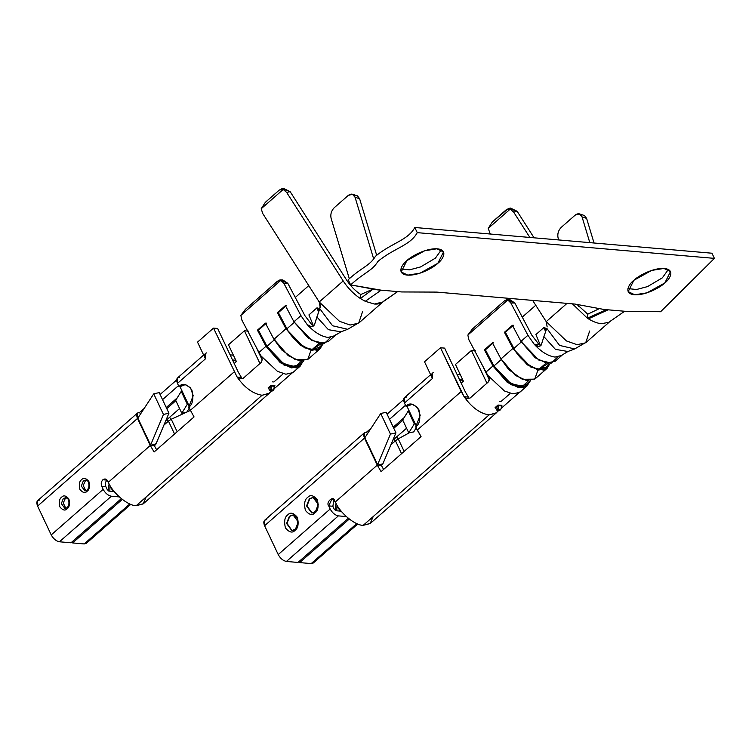 <?xml version="1.0" encoding="UTF-8"?>
<svg xmlns="http://www.w3.org/2000/svg" width="752" height="752" viewBox="0 0 752 752"><rect width="100%" height="100%" fill="white"/><g stroke="black" fill="none" stroke-linecap="round" stroke-linejoin="round"><path stroke-width="1.13" d="M322.664 344.36L320.173 348.627L311.563 350.385L300.302 345.196L285.948 328.774L273.954 339.293L265.418 323.144L257.428 330.156L265.964 346.305L283.955 365.03L296.457 367.944L302.689 361.891L300.189 366.158L291.579 367.907L280.317 362.718L265.964 346.305L258.97 352.434L241.9 320.145L240.856 315.398L245.453 309.298L277.422 281.257L279.951 279.913L280.816 280.346L277.422 281.257L245.453 309.298L240.856 315.398L280.816 280.346L287.8 283.316L283.861 283.335L300.932 315.633L293.938 321.771L300.932 315.633L307.192 324.563L300.932 315.633L283.861 283.335L280.816 280.346L240.856 315.398L241.9 320.145L258.97 352.434L265.964 346.305L257.428 330.156L265.418 323.144L273.954 339.293L285.948 328.774L277.413 312.635L278.39 312.625L286.39 305.613L278.39 312.625L286.935 328.774L294.925 321.762L286.935 328.774C291.494 338.532 304.983 349.389 312.418 349.295L319.233 343.316L312.418 349.295L319.139 347.462L323.604 343.542M146.208 496.912L143.143 503.906L136.206 505.682L262.081 395.27C252.992 393.813 244.673 387.741 237.124 377.062L213.512 328.107L217.638 328.464L238.318 372.221L241.411 377.438L238.318 372.221L217.638 328.464L213.512 328.107L237.124 377.062C244.673 387.741 252.992 393.813 262.081 395.27L269.037 393.465L270.344 392.083L269.413 393.136L262.081 395.27L136.206 505.682C127.99 505.908 112.65 493.039 108.316 482.286L105.12 478.958L102.892 479.757L107.019 480.114C105.327 481.947 104.932 484.109 105.844 486.61L107.301 489.702L105.844 486.61C104.932 484.109 105.327 481.947 107.019 480.114L102.892 479.757C104.81 478.422 106.417 478.836 107.715 480.998L108.316 482.286L150.278 445.475L137.503 418.441L137.513 413.027L139.618 412.453C136.704 412.594 135.99 414.596 137.503 418.441L37.6 506.077L137.503 418.441L150.278 445.475L108.316 482.286C112.65 493.039 127.99 505.908 136.206 505.682L143.35 503.737L269.216 393.324M154.404 445.833L156.623 449.771L154.404 445.833L150.278 445.475L154.094 451.98L150.278 445.475L150.616 445.071L137.86 418.084L137.503 418.441L137.842 418.046L150.597 445.034L163.457 414.446L153.728 393.851L137.644 418.413L153.728 393.851L163.457 414.446L168.937 413.196L159.208 392.6L153.728 393.851L159.208 392.6L168.937 413.196L155.871 444.197L154.404 445.833L155.871 444.197L150.278 445.475L154.404 445.833M540.867 345.61L541.365 344.736L540.867 345.61C538.676 346.926 536.449 346.456 534.183 344.219L527.923 335.289L510.852 302.99L507.807 300.001L514.791 302.971L531.861 335.27L514.791 302.971L510.852 302.99L527.923 335.289L534.183 344.219L538.319 346.371L540.867 345.61M548.443 363.254L539.41 368.95C531.984 369.044 518.485 358.187 513.926 348.43L505.391 332.281L513.381 325.268L505.391 332.281L504.404 332.29L512.394 325.278L504.404 332.29L512.939 348.43L500.954 358.948L512.939 348.43L530.931 367.155L543.423 370.078L549.665 364.015L547.165 368.283L538.554 370.04L527.293 364.852L512.939 348.43L504.404 332.29L505.391 332.281L513.926 348.43L521.916 341.417L513.926 348.43C518.485 358.187 531.984 369.044 539.41 368.95L546.234 362.972L539.41 368.95L546.131 367.117L550.596 363.197M364.513 432.682L366.609 432.109L367.418 433.819L366.609 432.109C363.695 432.25 362.99 434.252 364.494 438.096L364.513 432.682L264.61 520.309L264.591 525.733L278.221 554.562L330.175 509.001L328.709 505.908C325.475 502.261 333.606 495.126 334.706 500.653L335.317 501.932C339.65 512.695 354.982 525.563 363.197 525.338L489.073 414.925C479.983 413.468 471.664 407.396 464.116 396.718L461.192 391.519L417.228 430.078L415.715 426.863L421.054 436.583L417.228 430.078L461.192 391.519L440.503 347.762L444.629 348.12L465.319 391.877L468.402 397.094L465.319 391.877L444.629 348.12L440.503 347.762L464.116 396.718C471.664 407.396 479.983 413.468 489.073 414.925L496.029 413.121L497.335 411.739L496.405 412.792L489.073 414.925L363.197 525.338L370.341 523.392L496.217 412.98M381.396 465.488L383.614 469.427L381.396 465.488L377.269 465.131L364.494 438.096L264.591 525.733L364.494 438.096L377.269 465.131L335.317 501.932L377.269 465.131L381.085 471.636L377.269 465.131L377.607 464.727L364.852 437.739L364.494 438.096L364.852 437.739L377.589 464.689L390.457 434.101L380.719 413.506L364.852 437.739L380.719 413.506L390.457 434.101L395.928 432.851L386.199 412.256L380.719 413.506L386.199 412.256L395.928 432.851L382.871 463.852L381.396 465.488L382.871 463.852L377.269 465.131L381.396 465.488M589.662 331.012L585.789 342.47L574.678 348.947L559.563 345.422L546.779 328.333L559.563 345.422L574.678 348.947L567.948 351.494L555.39 349.342L543.893 336.614L541.365 344.736L543.893 336.614L555.399 349.342L567.948 351.494L561.753 355.254M534.164 344.19C541.111 351.776 548.058 356.081 555.004 357.087L561.857 355.376L562.975 354.286L561.716 355.489L555.004 357.087C548.058 356.081 541.111 351.776 534.164 344.19M546.779 328.333L543.893 336.614L546.779 328.333M585.159 342.94L577.066 344.679L566.463 340.957L546.215 321.63L532.651 300.396L546.215 321.63L567.027 303.376L546.215 321.63L547.155 326.923L546.206 321.659M485.961 372.09L468.891 339.801L467.847 335.054L472.444 328.953L504.413 300.913L506.951 299.569L507.807 300.001L504.413 300.913L472.444 328.953L467.847 335.054L507.807 300.001L467.847 335.054L468.891 339.801L485.961 372.09L492.955 365.961L510.946 384.686L523.448 387.6L529.681 381.546L527.18 385.814L518.57 387.562L507.309 382.373L492.955 365.961L485.961 372.09L488.856 377.194L489.12 380.446L488.518 381.781L470.103 398.052L466.381 398.541L464.153 396.718L466.381 398.541L470.103 398.052L488.518 381.781L489.223 378.829L488.104 375.69L504.423 390.965L512.892 393.879L519.322 392.422M495.089 407.603L498.05 404.999L495.089 407.603L495.69 408.148L495.089 407.603M501.114 406.005L501.913 405.3L501.001 408.862L501.857 405.319L498.444 405.084L501.904 405.337M538 369.928L534.728 379.158L522.273 379.271L508.643 369.542L500.954 358.948L492.41 342.799L484.42 349.812L492.955 365.961L484.42 349.812L492.41 342.799L500.954 358.948L515.299 375.361L526.569 380.55L535.17 378.801L547.165 368.283M544.974 327.74L546.037 330.297L544.974 327.74L543.903 327.552L544.974 327.74M535.762 305.274L522.264 317.118L535.762 305.274M557.646 357.05L551.385 363.075L538.893 360.133L520.929 341.427L512.394 325.278L520.929 341.427L527.923 335.289L520.929 341.427L535.283 357.839L546.544 363.028L555.155 361.28L562.148 355.141M430.623 374.693L404.473 397.629L404.454 403.053L405.977 406.268L407.011 406.353L415.339 423.987L409.257 411.118L408.223 411.034L402.687 419.983L408.223 411.034L414.314 423.902L415.339 423.987L416.74 426.948L415.339 423.987L414.314 423.902L408.768 432.861L413.703 431.911L416.194 427.888L413.703 431.911L408.768 432.861L414.314 423.902L408.223 411.034L409.257 411.118L407.011 406.353L405.977 406.268L404.454 403.053C402.95 399.199 403.655 397.197 406.569 397.056M315.445 511.623L315.022 512.817C312.39 515.74 309.175 514.923 305.378 510.354C303.893 503.746 304.673 499.422 307.718 497.373C310.341 494.449 313.556 495.267 317.363 499.836C318.839 506.444 318.058 510.768 315.022 512.817C318.058 510.768 318.839 506.444 317.363 499.836C313.556 495.267 310.341 494.449 307.718 497.373C304.673 499.422 303.893 503.746 305.378 510.354C309.175 514.923 312.39 515.74 315.022 512.817L318.246 504.432L313.076 497.41L309.354 498.745L306.553 505.936L311.723 512.958L306.553 505.936L309.354 498.745L313.076 497.41L316.789 500.202C318.481 504.836 317.899 508.681 315.022 511.736L311.723 512.958M295.461 529.145L295.038 530.348C292.415 533.271 289.2 532.444 285.393 527.876C283.918 521.268 284.698 516.944 287.734 514.894C290.366 511.971 293.581 512.798 297.378 517.367C298.864 523.975 298.083 528.299 295.038 530.348C298.083 528.299 298.864 523.975 297.378 517.367C293.581 512.798 290.366 511.971 287.734 514.894C284.698 516.944 283.918 521.268 285.393 527.876C289.2 532.444 292.415 533.271 295.038 530.348L298.262 521.954L293.092 514.941L289.379 516.276L286.578 523.458L291.748 530.48L286.578 523.458L289.379 516.276L293.092 514.941L296.805 517.724C298.497 522.358 297.914 526.203 295.038 529.258L292.152 530.517M334.095 499.704L332.835 506.265L334.302 509.358L332.835 506.265L334.095 499.704M313.499 512.892L314.562 513.193M293.515 530.423L294.577 530.715M398.203 438.886L396.539 437.015L398.203 438.886M393.804 439.403L395.449 440.785L393.804 439.403L392.807 440.277L406.569 428.208L393.804 439.403M390.937 444.742L395.449 440.785L390.937 444.742M401.549 453.691L395.449 440.785L401.549 453.691M336.83 510.805L336.952 505.053M534.08 237.82L517.16 211.312L513.644 212.064L529.859 237.453L513.644 212.064L510.204 209.112L488.227 228.382L490.266 234.022L488.227 228.382L510.204 209.112L506.331 209.686L492.344 221.953L488.227 228.382L492.344 221.953L508.371 208.53L510.204 209.112L513.644 212.064L517.16 211.312L534.08 237.82M572.422 303.846L587.368 318.19L587.744 314.176L577.038 304.447L587.744 314.176L599.391 308.611L587.744 314.176L587.368 318.19L572.422 303.846M539.062 344.642L534.136 344.209L539.062 344.642L531.861 335.27L539.128 344.642M468.421 397.084L464.134 396.718L468.44 397.094M489.232 379.675L482.963 366.421L489.232 379.675M475.584 350.799L471.457 350.441L486.958 383.238L471.457 350.441L455.468 364.457L463.382 381.189L461.737 379.816L460.233 381.132L461.737 379.816L459.519 379.628L461.737 379.816L463.382 381.189L461.173 383.125L463.382 381.189L460.403 374.891L459.303 374.665L460.403 374.891L455.468 364.457L471.457 350.441L475.584 350.799M433.575 372.56C431.441 373.246 431.056 375.229 432.428 378.51L424.513 361.778L440.503 347.762L424.513 361.778L432.428 378.51L404.454 403.053L432.428 378.51L432.466 373.077M366.609 432.109L371.14 428.142L366.609 432.109M387.092 414.145L403.627 399.641L387.092 414.145M404.162 417.586L393.249 427.164L404.162 417.586M405.507 405.272L389.527 419.296L405.507 405.272M402.846 420.34L393.775 428.292L402.846 420.34M457.084 374.477L459.303 374.665L457.084 374.477M405.977 406.268C409.473 402.367 413.76 403.467 418.836 409.558C420.81 418.366 419.766 424.137 415.715 426.863L420.189 415.358L417.501 407.377L411.917 404.134L405.977 406.268M421.054 436.583L381.085 471.636L421.054 436.583M314.129 561.011L311.187 563.586L299.634 562.59L299.099 561.462L299.634 562.59L311.187 563.586L356.786 523.589L311.187 563.586L313.283 563.013L357.773 523.994M373.199 516.558L370.144 523.561L363.197 525.338C354.982 525.563 339.65 512.695 335.317 501.932L332.111 498.614L328.709 505.908L330.175 509.001C332.337 512.902 335.063 515.205 338.372 515.881L286.427 561.443L297.98 562.449L348.308 518.307L297.98 562.449L286.427 561.443C283.119 560.766 280.383 558.473 278.221 554.562L264.591 525.733C263.087 521.879 263.792 519.876 266.706 519.745M328.709 505.908L332.835 506.265L328.709 505.908M338.372 515.881L346.287 516.568L338.372 515.881C335.063 515.205 332.337 512.902 330.175 509.001L278.221 554.562C280.383 558.473 283.119 560.766 286.427 561.443L338.372 515.881M341.211 511.191L335.937 510.73L334.302 509.358L335.937 510.73L341.211 511.191M349.257 519.059L299.634 562.59L349.257 519.059M578.73 306.393L578.203 304.663L578.73 306.393M558.68 239.944L558.078 237.961L558.68 239.944M589.812 242.642L582.057 216.924C580.61 213.474 578.326 212.872 575.195 215.119L561.208 227.386C558.313 230.422 557.27 233.947 558.078 237.961C557.27 233.947 558.313 230.422 561.208 227.386L575.195 215.119L579.425 213.878L582.057 216.924L589.812 242.642M584.492 215.542L586.607 218.381L594.042 243.009L586.607 218.381L582.057 216.924L586.607 218.381L584.492 215.542L579.425 213.878M610.135 321.339L608.65 322.382L601.393 323.68C597.549 323.369 593.215 321.753 588.393 318.848L587.368 318.19L606.375 309.674L587.368 318.19L588.393 318.848L608.124 309.824L588.393 318.848C593.215 321.753 597.549 323.369 601.393 323.68L608.65 322.382L624.639 311.253L603.997 309.467L624.639 311.253L610.135 321.339M509.254 208.52L517.16 211.312L510.523 208.069L508.371 208.53M597.962 309.298L599.175 308.564L597.962 309.298M282.254 188.865L290.159 191.657L346.71 280.195C350.545 286.08 355.226 290.855 360.753 294.521L360.377 298.535L365.246 301.308L374.402 304.024L382.768 301.994L397.639 291.597L383.746 301.129C381.377 303.413 378.265 304.381 374.402 304.024L365.246 301.308L381.132 290.169L350.62 284.895L348.185 279.744C362.267 266.875 369.721 265.87 375.455 256.3C391.228 243.065 407.913 240.405 414.813 227.489L711.965 253.217L714.4 258.368L660.604 311.742L624.639 311.253L660.604 311.742L714.4 258.368L711.965 253.217L414.813 227.489L417.247 232.641L714.4 258.368L417.247 232.641C410.348 245.556 393.663 248.216 377.889 261.452C372.155 271.021 364.701 272.027 350.62 284.895L377.006 289.811L401.775 291.955L436.752 292.096L575.017 304.071L603.997 309.467L575.017 304.071L436.752 292.096L401.775 291.955L381.132 290.169L365.246 301.308L360.377 298.535L360.753 294.521C355.226 290.855 350.545 286.08 346.71 280.195L290.159 191.657L286.653 192.409L343.194 280.947C347.894 288.148 353.619 294.013 360.377 298.535C353.619 294.013 347.894 288.148 343.194 280.947L319.215 301.975L320.164 307.267L314.374 325.08L316.902 316.959L328.408 329.686L340.957 331.839L328.398 329.686L316.902 316.959L319.788 308.677L332.572 325.766L347.687 329.291L332.572 325.766L319.788 308.677L320.258 305.143L319.215 302.003M633.87 280.28L628.193 291.616L634.791 294.793L646.993 292.829L664.824 282.959L670.502 271.622L663.913 268.445L651.702 270.41L633.87 280.28C637.63 276.379 652.67 267.665 664.336 268.473C675.587 269.648 669.835 279.171 664.824 282.959C661.064 286.86 646.024 295.574 634.368 294.765C623.117 293.59 628.869 284.068 633.87 280.28M668.321 269.498L662.39 277.808L647.557 286.597L636.512 289.511L627.939 288.589L636.512 289.511L647.557 286.597L662.39 277.808L668.321 269.498M406.879 260.624C410.639 256.723 425.679 248.01 437.344 248.818C448.596 249.993 442.834 259.515 437.833 263.303C434.073 267.204 419.033 275.918 407.368 275.11C396.116 273.935 401.878 264.413 406.879 260.624L401.201 271.961L407.791 275.138L420.001 273.173L437.833 263.303L443.511 251.967L436.921 248.79L424.711 250.754L406.879 260.624M400.948 268.934L409.52 269.855L420.565 266.941L435.399 258.152L441.33 249.843L435.399 258.152L420.565 266.941L409.52 269.855L400.948 268.934M404.153 451.407L398.231 438.867L395.449 440.785L398.231 438.867L404.153 451.407M416.617 428.781L415.142 429.589L416.617 428.781M409.398 432.738L398.231 438.867L409.398 432.738M402.687 419.983L408.768 432.861L402.687 419.983M377.419 465.103L382.871 463.852L395.928 432.851L390.457 434.101L377.589 464.689M507.807 300.001L510.852 302.99L514.791 302.971L509.753 299.559L506.951 299.569M528.468 380.785L522.499 386.349L510.758 383.511L493.942 365.951L485.407 349.812L484.42 349.812L485.407 349.812L493.397 342.799L485.407 349.812L493.942 365.951L501.932 358.948L493.942 365.951L507.45 381.405L518.053 386.284L526.156 384.639L530.621 380.719M535.903 334.565L543.903 327.552L535.903 334.565L540.547 345.704L535.903 334.565M545.576 331.585L543.903 327.552L545.576 331.585M340.402 511.116L337.761 507.337L340.402 511.116M291.945 530.489L286.982 523.336L289.783 516.314L293.289 514.96L289.783 516.314L286.982 523.336L291.945 530.489M293.496 514.979L297.698 518.119M296.833 528.139L295.865 529.182M312.136 512.986L306.966 505.974L309.768 498.783L313.264 497.439L309.768 498.783L306.957 505.805L311.92 512.967M407.011 406.353L412.434 404.2L407.011 406.353M499.582 410.113L497.147 410.395L495.69 408.148L496.489 409.84L497.909 408.599L498.322 405.836L495.69 408.148L498.322 405.836L498.191 409.473L497.147 410.395L499.413 410.592L500.465 409.671L498.191 409.473L500.465 409.671L501.001 408.862L499.413 410.592M498.191 405.046L498.322 405.836L498.087 404.971M498.773 405.732L501.039 405.873L498.773 405.732M498.191 409.473L497.909 408.599L496.489 409.84L497.147 410.395L498.191 409.473M501.001 408.862L500.465 409.671M509.781 393.869L501.368 401.183L499.403 401.474M307.173 324.535C314.11 332.121 321.066 336.426 328.013 337.432L334.866 335.721L335.975 334.631L334.725 335.834L328.013 337.432C321.066 336.426 314.11 332.121 307.173 324.535M362.671 311.356L358.798 322.815L347.687 329.291L340.957 331.839L334.762 335.599M237.124 377.062L239.39 378.886L243.103 378.397L261.517 362.126L262.232 359.174L261.113 356.034L262.232 359.174L261.517 362.126L243.103 378.397L239.39 378.886L237.153 377.062L241.448 377.438M268.088 387.947L271.058 385.344L268.088 387.947L268.699 388.493L268.088 387.947M271.444 385.428L274.922 385.644L271.068 385.353M203.632 355.038L177.481 377.974L177.463 383.398L178.985 386.613L180.019 386.697L188.348 404.332L182.266 391.463L181.232 391.378L175.695 400.327L181.232 391.378L187.314 404.247L188.348 404.332L189.748 407.293L188.348 404.332L187.314 404.247L181.777 413.205L186.712 412.256L189.203 408.233L186.712 412.256L181.777 413.205L187.314 404.247L181.232 391.378L182.266 391.463L180.01 386.697L178.985 386.613L177.463 383.398C175.959 379.544 176.664 377.542 179.578 377.401M194.054 416.928L188.714 407.208L194.054 416.928L154.094 451.98L194.054 416.928M304.87 315.614L312.052 325.014L304.87 315.614L287.8 283.316L304.87 315.614M317.983 308.085L319.045 310.642L317.983 308.085L316.902 307.897L317.983 308.085M308.771 285.619L295.273 297.463L308.771 285.619M330.645 337.394L324.385 343.42L311.892 340.477L293.938 321.771L285.403 305.622L277.413 312.635L285.403 305.622L293.938 321.771L308.292 338.184L319.553 343.373L328.163 341.624L335.157 335.486M311.008 350.272L307.737 359.503L295.273 359.625L281.652 349.887L273.954 339.293L288.307 355.705L299.569 360.894L308.179 359.146L320.173 348.627M171.24 419.259L169.538 417.36L171.24 419.259M166.812 419.748L168.457 421.129L166.812 419.748L165.816 420.622L179.578 408.552L166.812 419.748M163.936 425.087L168.457 421.129L163.936 425.087M174.558 434.036L168.457 421.129L174.558 434.036M109.83 491.15L109.961 485.397M140.427 414.164L139.618 412.453L144.149 408.486L139.618 412.453L140.427 414.164M137.513 413.027L37.619 500.663L37.6 506.077L51.23 534.907L103.174 489.345L101.717 486.253C100.806 483.752 101.2 481.59 102.892 479.757C101.2 481.59 100.806 483.752 101.717 486.253L105.844 486.61L101.717 486.253L103.174 489.345C105.336 493.256 108.072 495.549 111.381 496.226L119.295 496.912L111.381 496.226L59.427 541.788C56.127 541.111 53.392 538.817 51.23 534.907L37.6 506.077C36.096 502.223 36.801 500.221 39.715 500.089M87.11 491.235C85.145 493.425 82.729 492.814 79.881 489.383C78.772 484.429 79.355 481.186 81.639 479.644C83.604 477.454 86.019 478.075 88.868 481.496C89.977 486.45 89.394 489.693 87.11 491.235C89.394 489.693 89.977 486.45 88.868 481.496C86.019 478.075 83.604 477.454 81.639 479.644C79.355 481.186 78.772 484.429 79.881 489.383C82.729 492.814 85.145 493.425 87.11 491.235L87.533 490.031L87.11 491.235M67.135 508.756C65.161 510.956 62.754 510.335 59.897 506.904C58.788 501.951 59.38 498.708 61.655 497.175C63.629 494.976 66.035 495.596 68.893 499.018C70.002 503.981 69.41 507.224 67.135 508.756C69.41 507.224 70.002 503.981 68.893 499.018C66.035 495.596 63.629 494.976 61.655 497.175C59.38 498.708 58.788 501.951 59.897 506.904C62.754 510.335 65.161 510.956 67.135 508.756L67.558 507.562L67.135 508.756M262.241 360.02L255.971 346.766L262.241 360.02M248.592 331.143L244.456 330.786L259.966 363.583L244.456 330.786L228.476 344.801L233.402 355.235L230.093 354.822L233.402 355.235L236.391 361.533L228.476 344.801L244.456 330.786L248.592 331.143M234.746 360.161L236.391 361.533L234.746 360.161L233.242 361.477L234.746 360.161L232.528 359.973L234.746 360.161M206.584 352.904C204.45 353.59 204.065 355.574 205.437 358.854L197.522 342.122L213.512 328.107L197.522 342.122L205.437 358.854L177.463 383.398L205.437 358.854L205.475 353.421M160.101 394.49L176.635 379.986L160.101 394.49M177.171 397.93L166.248 407.509L177.171 397.93M178.515 385.616L162.535 399.641L178.515 385.616M234.182 363.47L236.391 361.533L234.182 363.47M175.855 400.684L166.784 408.637L175.855 400.684M234.192 371.864L190.237 410.423L234.192 371.864M178.985 386.613C182.492 382.712 186.769 383.811 191.845 389.903C193.819 398.71 192.775 404.482 188.714 407.208L193.198 395.702L190.51 387.722L184.926 384.479L178.985 386.613M87.138 541.355L84.196 543.931L72.634 542.935L72.107 541.807L72.634 542.935L84.196 543.931L86.292 543.358L130.782 504.348M70.989 542.794L59.427 541.788L70.989 542.794L121.316 498.651L70.989 542.794M114.219 491.535L108.946 491.075L107.301 489.702L108.946 491.075L114.219 491.535M129.795 503.934L84.196 543.931L129.795 503.934M122.266 499.403L72.634 542.935L122.266 499.403M51.23 534.907C53.392 538.817 56.127 541.111 59.427 541.788L111.381 496.226C108.072 495.549 105.336 493.256 103.174 489.345L51.23 534.907M258.97 352.434L261.094 356.025L277.432 371.309L285.901 374.223L292.331 372.766M351.729 286.738L351.212 285.008L351.729 286.738M349.266 278.56L331.087 218.306L349.266 278.56M348.204 195.464L334.217 207.731C331.322 210.767 330.278 214.292 331.087 218.306C330.278 214.292 331.322 210.767 334.217 207.731L348.204 195.464L352.434 194.223L355.066 197.268C353.619 193.819 351.334 193.217 348.204 195.464M373.528 258.472L355.066 197.268L373.528 258.472M357.501 195.887L359.616 198.725L376.639 255.135L359.616 198.725L355.066 197.268L359.616 198.725L357.501 195.887L352.434 194.223M281.38 188.874L283.213 189.457L286.653 192.409L290.159 191.657L283.532 188.414L279.34 190.03L265.353 202.297L261.226 208.727L283.213 189.457L279.34 190.03L265.353 202.297L261.226 208.727L262.674 213.436L319.215 301.975L343.194 280.947L286.653 192.409L283.213 189.457L261.226 208.727L262.674 213.436L319.215 301.975L339.472 321.301L350.075 325.024L358.168 323.294M383.746 301.129L383.2 301.646M360.753 294.521L373.039 289.069L360.753 294.521M360.377 298.535L373.171 289.097L360.377 298.535M175.695 400.327L181.777 413.205L175.695 400.327M150.419 445.447L156.078 443.783L168.937 413.196L163.457 414.446L150.597 445.034M177.162 431.751L171.259 419.259L170.638 419.55L168.457 421.129L171.259 419.259L177.162 431.751M190.256 410.46L186.844 412.04L190.256 410.46M186.139 412.369L171.259 419.259L186.139 412.369M280.816 280.346L283.861 283.335L287.8 283.316L282.761 279.904L279.951 279.913M301.467 361.129L295.508 366.694L283.767 363.855L266.951 346.296L258.415 330.156L257.428 330.156L258.415 330.156L266.405 323.144L258.415 330.156L266.951 346.296L274.941 339.293L266.951 346.296L280.458 361.75L291.062 366.628L299.164 364.983L303.629 361.063M321.452 343.598L312.418 349.295C304.983 349.389 291.494 338.532 286.935 328.774L278.39 312.625L277.413 312.635L285.948 328.774L304.504 347.809L317.071 350.272L322.834 343.608M308.912 314.909L316.902 307.897L308.912 314.909L313.556 326.058L308.912 314.909M318.585 311.93L316.902 307.897L318.585 311.93M113.402 491.46L110.77 487.681L113.402 491.46M65.856 508.399L63.243 503.013L65.189 498.717L66.768 497.862L65.189 498.717L63.243 503.013L65.856 508.399M65.922 497.617L63.3 498.548L61.335 503.577L64.954 508.493L61.335 503.577L63.3 498.548L65.894 497.617C67.041 495.775 71.365 503.107 67.135 507.675L64.954 508.493M85.841 490.877L83.218 485.482L85.173 481.186L86.753 480.34L85.173 481.186L83.218 485.482L85.841 490.877M85.897 480.096L83.275 481.026L81.319 486.055L84.938 490.971L81.319 486.055L83.275 481.026L85.878 480.086C87.025 478.244 91.34 485.585 87.119 490.154L84.938 490.971M180.019 386.697L185.443 384.545L180.01 386.697M272.591 390.457L270.156 390.739L268.699 388.493L269.498 390.185L270.917 388.944L271.331 386.18L268.699 388.493L271.331 386.18L271.199 389.818L270.156 390.739L272.421 390.937L273.474 390.015L271.199 389.818L273.474 390.015L274.424 386.453L274.01 389.207L272.421 390.937M271.199 385.391L271.331 386.18L271.096 385.315M274.753 385.738L274.424 386.453L274.546 385.701M274.912 385.682L274.123 386.349M274.029 386.274L271.773 386.02L274.029 386.274M274.01 389.207L273.474 390.015M271.199 389.818L270.917 388.944L269.498 390.185L270.156 390.739L271.199 389.818M241.43 377.429L237.143 377.062M282.78 374.214L274.377 381.527M273.343 381.95L272.403 381.819M307.192 324.563L311.328 326.725L314.374 325.08M350.62 284.895C364.701 272.027 372.155 271.021 377.889 261.452C393.663 248.216 410.348 245.556 417.247 232.641L414.813 227.489C407.913 240.405 391.228 243.065 375.455 256.3C369.721 265.87 362.267 266.875 348.185 279.744L350.62 284.895M519.923 391.952L501.058 408.468M498.717 410.526L495.906 412.989M520.187 391.942L527.18 385.814M586.24 342.301L610.22 321.273M336.238 503.765L335.646 504.94L335.627 510.655M499.582 410.545L500.672 409.586M268.915 393.334L271.726 390.871M274.066 388.812L292.932 372.296M300.189 366.158L293.195 372.287M359.249 322.646L383.229 301.618M109.237 484.109L108.655 485.284L108.626 491M272.591 390.89L273.681 389.931"/></g></svg>
